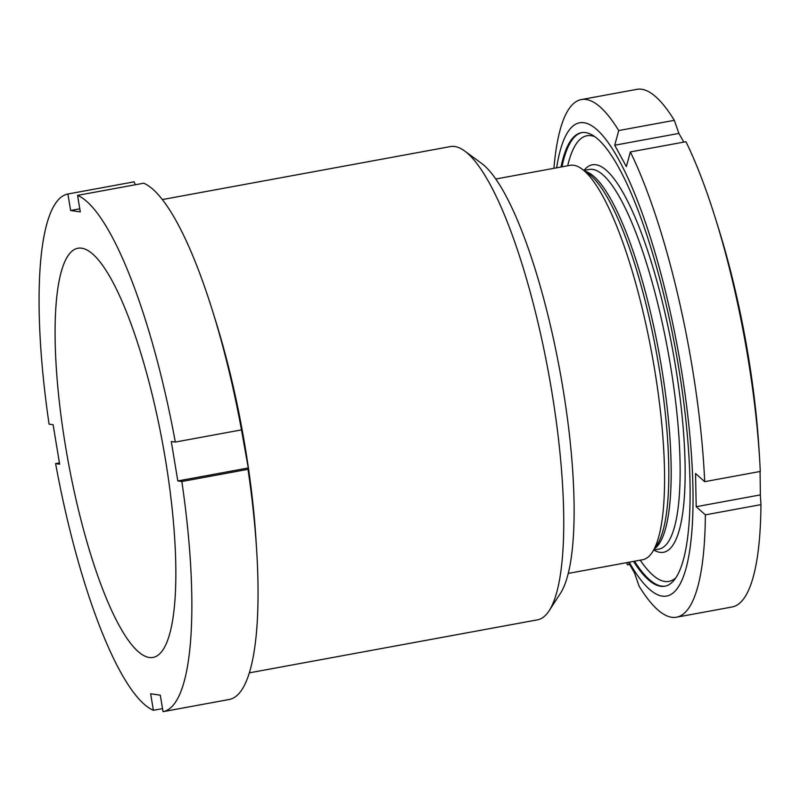 <?xml version="1.0" encoding="UTF-8"?>
<svg xmlns="http://www.w3.org/2000/svg" width="801" height="801" viewBox="0 0 801 801"><rect width="100%" height="100%" fill="white"/><g stroke="black" fill="none" stroke-linecap="round" stroke-linejoin="round"><path stroke-width="1.2" d="M464.61 150.968L481.371 163.234A225.061 52.015 79.6 0 1 559.929 371.073A225.061 52.015 79.6 0 1 560.48 593.271L549.176 610.692A240.6 55.599 -100.4 0 0 548.585 373.156A240.6 55.599 -100.4 0 0 464.61 150.968A240.6 55.599 -100.4 0 0 454.718 146.513A240.6 55.599 -100.4 0 0 450.372 146.583L162.323 199.569M249.381 672.84L537.431 619.854A240.6 55.599 -100.4 0 0 549.176 610.692M149.346 657.491A208.02 48.07 79.6 0 1 66.773 453.636A208.02 48.07 79.6 0 1 77.827 248.25A208.02 48.07 79.6 0 1 81.582 248.18A208.02 48.07 79.6 0 1 164.165 452.034A208.02 48.07 79.6 0 1 153.101 657.421A208.02 48.07 79.6 0 1 149.346 657.491M212.615 311.128A263.159 60.816 79.6 0 1 241.481 429.887L175.319 442.062A263.159 60.816 79.6 0 0 77.557 195.374L143.719 183.209A263.159 60.816 79.6 0 1 212.615 311.128L215.739 321.161A240.6 55.599 79.6 0 1 256.03 540.204L256.68 550.698A263.159 60.816 79.6 0 1 229.236 699.483A263.159 60.816 79.6 0 1 229.186 699.493L163.124 711.648M248.27 467.974L248.01 469.336L181.847 481.511L177.812 480.94L248.27 467.974L241.481 429.887M248.01 469.336A263.159 60.816 79.6 0 1 256.68 550.698M59.434 462.908L55.609 463.609L59.644 464.18L53.116 424.73L49.081 424.16A263.159 60.816 79.6 0 1 67.855 194.012A263.159 60.816 79.6 0 1 67.905 194.012L70.638 210.513L79.78 208.831M162.523 708.615L153.381 710.297A263.159 60.816 79.6 0 1 55.609 463.609M133.967 181.857A263.159 60.816 79.6 0 1 134.017 181.847A263.159 60.816 79.6 0 1 134.067 181.837L67.905 194.012M135.369 184.741L134.067 181.837M153.381 710.297L150.648 693.786L160.29 695.158L163.024 711.658A263.159 60.816 79.6 0 0 163.074 711.658L229.236 699.483M181.847 481.511A263.159 60.816 79.6 0 1 163.074 711.658M177.812 480.94L171.284 441.491L175.319 442.062M77.557 195.374L80.29 211.885L70.638 210.513M560.99 167.008A230.578 53.287 79.6 0 1 581.436 132.666A230.578 53.287 79.6 0 1 619.293 168.631A230.578 53.287 79.6 0 1 685.726 418.873A230.578 53.287 79.6 0 1 664.87 586.222A230.578 53.287 79.6 0 1 633.541 561.401M495.739 179.013L570.082 165.336A200.5 46.338 79.6 0 1 581.947 168.991A200.5 46.338 79.6 0 1 603.013 196.605A200.5 46.338 79.6 0 1 657.891 391.048A200.5 46.338 79.6 0 1 652.425 552.089A200.5 46.338 79.6 0 1 642.632 559.729L568.279 573.406M704.7 481.671A263.159 60.816 79.6 0 0 630.367 151.93L685.946 141.707A263.159 60.816 79.6 0 1 715.503 218.613L718.627 228.655A240.6 55.599 79.6 0 1 758.917 447.689L759.568 458.182A263.159 60.816 79.6 0 1 760.279 471.449L704.7 481.671L695.538 473.521L696.209 506.703L760.369 494.898L760.95 504.63A263.159 60.816 79.6 0 1 732.124 606.978L676.545 617.201A263.159 60.816 79.6 0 1 639.128 586.212L634.562 573.115L628.465 562.332M715.503 218.613A263.159 60.816 79.6 0 1 759.568 458.182M760.079 471.489L760.369 494.898M556.645 167.809A240.6 55.599 79.6 0 1 619.133 160.34A240.6 55.599 79.6 0 1 692.865 484.805A240.6 55.599 79.6 0 1 629.196 562.202M760.95 504.63L705.371 514.863A263.159 60.816 79.6 0 1 676.545 617.201M705.371 514.863L696.209 506.703M630.367 151.93L626.352 166.598L614.727 145.221L678.888 133.417L674.322 120.32L618.732 130.553L614.727 145.221M553.922 168.31A263.159 60.816 79.6 0 1 581.326 99.564A263.159 60.816 79.6 0 1 618.732 130.553M629.616 564.445L627.503 564.835A263.159 60.816 79.6 0 1 626.472 562.702M627.503 564.835L626.742 562.652M581.326 99.564L636.905 89.342A263.159 60.816 79.6 0 1 674.322 120.32M678.888 133.417L683.824 142.097M561.952 166.828A230.578 53.287 79.6 0 1 581.916 132.596M567.689 165.777A226.573 52.355 79.6 0 1 594.863 136.721M583.929 170.433L589.196 169.472A192.981 44.596 79.6 0 1 620.885 199.569A192.981 44.596 79.6 0 1 676.475 409.001A192.981 44.596 79.6 0 1 659.023 549.065L653.756 550.037M584.039 170.413A196.996 45.527 79.6 0 1 624.66 195.544A196.996 45.527 79.6 0 1 683.193 427.954A196.996 45.527 79.6 0 1 653.876 550.017M585.191 171.354A192.981 44.596 79.6 0 1 611.924 201.211A192.981 44.596 79.6 0 1 666.352 400.64A192.981 44.596 79.6 0 1 654.607 548.725M581.947 168.991L588.795 173.997A194.162 44.866 79.6 0 1 609.191 200.741A194.162 44.866 79.6 0 1 662.337 389.036A194.162 44.866 79.6 0 1 657.04 544.98L652.425 552.089M675.974 577.661A226.573 52.355 79.6 0 1 640.239 560.169M665.341 586.122A230.578 53.287 79.6 0 1 634.502 561.221M67.855 194.012L134.017 181.847"/></g></svg>
